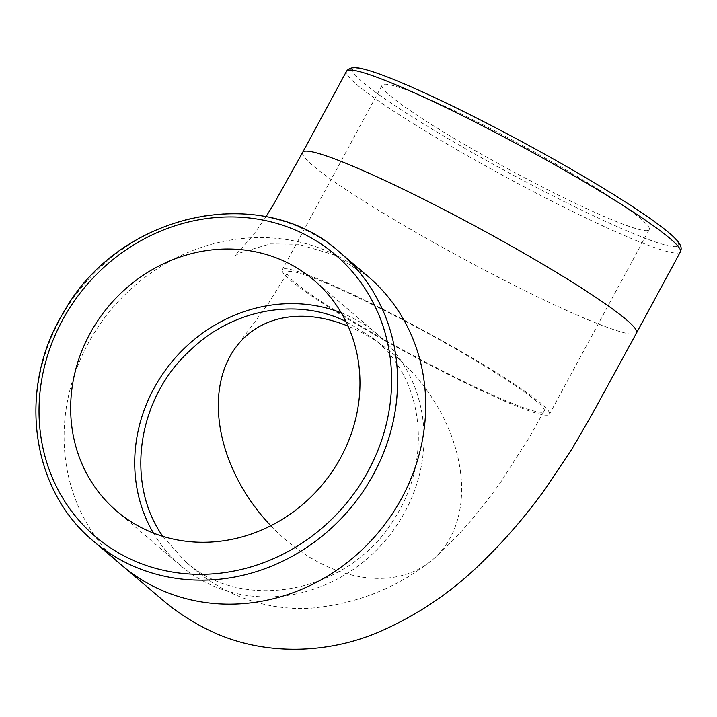 <?xml version="1.0" encoding="UTF-8"?>
<svg xmlns="http://www.w3.org/2000/svg" width="717" height="717" viewBox="0 0 717 717"><rect width="100%" height="100%" fill="white"/><g stroke="black" fill="none" stroke-linecap="round" stroke-linejoin="round"><path stroke-width="0.54" stroke-dasharray="3.58 2.69" d="M390.182 95.675A151.834 13.757 -151.6 0 0 535.895 183.686A151.834 13.757 -151.6 0 0 649.243 229.637A151.834 13.757 -151.6 0 0 522.227 145.318A151.834 13.757 -151.6 0 0 382.125 85.206A151.834 13.757 -151.6 0 0 390.182 95.675M153.438 533.081A151.834 139.188 -49.5 0 0 180.854 565.794A151.834 139.188 -49.5 0 0 385.28 540.564A151.834 139.188 -49.5 0 0 377.877 334.722A151.834 139.188 -49.5 0 0 341.247 312.827M162.822 536.352L185.094 561.277C243.386 614.209 349.672 592.816 393.893 519.458C433.014 460.475 424.858 376.918 371.953 337.51L345.908 321.476M290.394 280.23A151.834 13.757 -151.6 0 0 436.106 368.233A151.834 13.757 -151.6 0 0 549.455 414.193A151.834 13.757 -151.6 0 0 422.438 329.874A151.834 13.757 -151.6 0 0 282.337 269.762A151.834 13.757 -151.6 0 0 290.394 280.23M371.612 304.214C453.404 343.828 551.821 405.141 543.988 411.217C542.195 417.348 491.763 396.734 431.383 365.132C354.942 325.608 280.858 277.82 287.642 272.469C289.238 267.45 323.976 280.634 371.612 304.214M270.811 525.749A145.668 103.759 -128.4 0 0 322.507 564.261A145.668 103.759 -128.4 0 0 427.583 563.652A145.668 103.759 -128.4 0 0 433.409 559.027A145.668 103.759 -128.4 0 0 460.377 506.569A145.668 103.759 -128.4 0 0 383.102 345.997A145.668 103.759 -128.4 0 0 357.451 330.403A145.668 103.759 -128.4 0 0 348.103 326.172M680.388 251.846A189.79 17.199 28.4 0 1 505.252 176.714A189.79 17.199 28.4 0 1 346.481 71.306M668.638 232.675A185.049 16.769 -151.6 0 0 390.487 78.252A185.049 16.769 -151.6 0 0 487.927 161.343A185.049 16.769 -151.6 0 0 668.638 232.675M302.664 152.363A189.79 17.199 -151.6 0 0 312.737 165.448A189.79 17.199 -151.6 0 0 527.309 291.828A189.79 17.199 -151.6 0 0 636.562 332.903M339.903 252.456A189.79 173.989 -49.5 0 0 84.364 283.995A189.79 173.989 -49.5 0 0 93.622 541.299M265.98 216.776L252.841 235.669L234.576 256.05L239.559 253.029L270.166 243.914L298.424 244.255L334.149 254.885L368.045 276.457A189.79 173.989 -49.5 0 0 88.012 343.676A189.79 173.989 -49.5 0 0 121.72 565.256L122.643 566.036M377.877 334.722L313.831 280.114M180.854 565.794L116.808 511.185M382.125 85.206L282.337 269.762M649.243 229.637L549.455 414.193M185.103 561.277L194.065 568.895C205.519 578.655 218.067 586.748 231.699 593.174C257.053 604.781 283.448 609.791 310.864 608.204C354.736 604.135 393.642 589.284 427.583 563.652M371.953 337.519L383.102 345.997M433.4 559.027C457.813 537.123 480.408 511.239 501.192 481.358L529.146 437.782L543.997 411.217M238.322 344.124L268.248 303.685L287.642 272.469"/><path stroke-width="1.08" d="M89.813 333.898A151.834 139.188 130.5 0 1 313.831 280.114A151.834 139.188 130.5 0 1 321.234 485.956A151.834 139.188 130.5 0 1 116.808 511.185A151.834 139.188 130.5 0 1 89.813 333.898M341.247 312.827A151.834 139.188 -49.5 0 0 153.868 388.515A151.834 139.188 -49.5 0 0 153.438 533.081M345.908 321.476C297.456 297.295 233.115 308.946 190.937 349.708C137.395 397.532 124.677 482.451 162.822 536.352M348.103 326.172A145.668 103.759 -128.4 0 0 238.331 344.124A145.668 103.759 -128.4 0 0 219.572 388.094A145.668 103.759 -128.4 0 0 270.811 525.749M670.314 238.761A189.79 17.199 28.4 0 1 680.388 251.846C681.509 248.826 683.409 244.981 669.472 233.222C649.36 215.916 598.301 183.767 540.475 151.843C494.936 126.748 453.646 105.883 416.586 89.258C390.541 77.633 371.756 70.651 360.248 68.285C353.364 66.842 348.776 67.855 346.481 71.306A189.79 17.199 28.4 0 1 488.169 128.755A189.79 17.199 28.4 0 1 670.314 238.761M680.388 251.846L636.562 332.903A189.79 17.199 -151.6 0 0 626.488 319.818A189.79 17.199 -151.6 0 0 444.343 209.812A189.79 17.199 -151.6 0 0 302.664 152.363L274.477 202.812L265.98 216.776M368.269 470.899A185.049 169.633 130.5 0 1 62.935 498.414A185.049 169.633 130.5 0 1 214.75 217.636A185.049 169.633 130.5 0 1 368.269 470.899M373.638 474.062A189.79 173.989 -49.5 0 0 339.903 252.456C262.126 181.222 118.888 212.429 63.705 312.182C17.154 387.476 30.347 489.55 93.622 541.299A189.79 173.989 -49.5 0 0 373.638 474.062M121.72 565.256A189.79 173.989 -49.5 0 0 121.747 565.283A189.79 173.989 -49.5 0 0 154.989 587.124A189.79 173.989 -49.5 0 0 401.762 498.046A189.79 173.989 -49.5 0 0 368.045 276.457A189.79 173.989 -49.5 0 0 368.027 276.439L339.903 252.456M346.481 71.306L302.664 152.363M121.747 565.283L93.622 541.299M636.562 332.903L591.606 415.143L571.933 449.048L545.35 488.815C526.574 514.878 506.229 538.628 484.316 560.058C453.816 590.602 418.97 614.46 379.759 631.632C326.629 654.711 260.468 656.449 206.63 629.024C190.856 621.2 176.274 611.592 162.876 600.21L122.643 566.036"/></g></svg>

